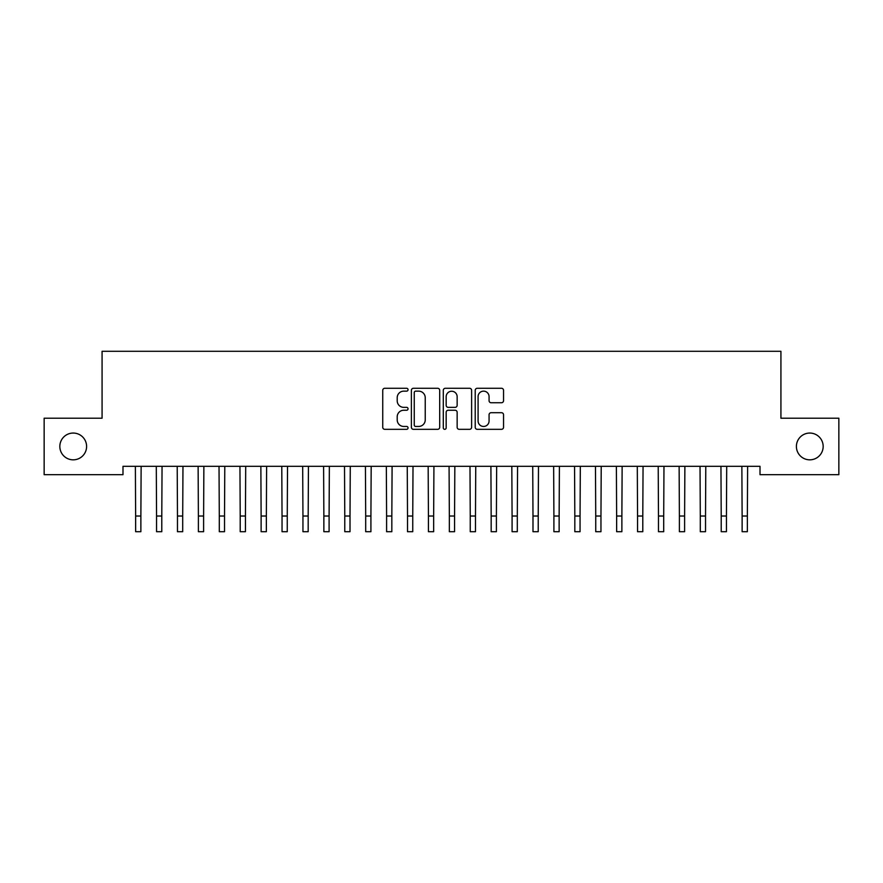 <?xml version="1.0" encoding="UTF-8"?>
<svg xmlns="http://www.w3.org/2000/svg" width="883" height="883" viewBox="0 0 883 883"><rect width="100%" height="100%" fill="white"/><g stroke="black" fill="none" stroke-linecap="round" stroke-linejoin="round"><path stroke-width="1.32" d="M408.045 389.712A1.435 1.435 0 0 0 406.599 388.277L384.789 388.277A2.053 2.053 0 0 0 382.736 390.33L382.736 427.273A2.053 2.053 0 0 0 384.789 429.326L406.599 429.326A1.435 1.435 0 0 0 408.045 427.891A1.435 1.435 0 0 0 406.599 426.456L403.785 426.456A6.567 6.567 0 0 1 397.207 419.889L397.207 416.809A6.567 6.567 0 0 1 403.785 410.242L406.599 410.242A1.435 1.435 0 0 0 408.045 408.807A1.435 1.435 0 0 0 406.599 407.361L403.785 407.361A6.567 6.567 0 0 1 397.207 400.794L397.207 397.714A6.567 6.567 0 0 1 403.785 391.147L406.599 391.147A1.435 1.435 0 0 0 408.045 389.712M796.4 446.445A13.388 13.388 0 0 0 809.777 459.833A13.388 13.388 0 0 0 823.166 446.445A13.388 13.388 0 0 0 809.777 433.056A13.388 13.388 0 0 0 796.4 446.445M59.834 446.445A13.388 13.388 0 0 0 73.223 459.833A13.388 13.388 0 0 0 86.6 446.445A13.388 13.388 0 0 0 73.223 433.056A13.388 13.388 0 0 0 59.834 446.445M501.489 402.747A2.053 2.053 0 0 0 503.542 400.694L503.542 390.33A2.053 2.053 0 0 0 501.489 388.277L477.273 388.277A2.053 2.053 0 0 0 475.22 390.33L475.22 427.273A2.053 2.053 0 0 0 477.273 429.326L501.489 429.326A2.053 2.053 0 0 0 503.542 427.273L503.542 414.756A2.053 2.053 0 0 0 501.489 412.703L491.125 412.703A2.053 2.053 0 0 0 489.072 414.756L489.072 420.97A5.486 5.486 0 0 1 483.586 426.456A5.486 5.486 0 0 1 478.089 420.97L478.089 396.644A5.486 5.486 0 0 1 483.586 391.147A5.486 5.486 0 0 1 489.072 396.644L489.072 400.694A2.053 2.053 0 0 0 491.125 402.747L501.489 402.747M760.009 466.312L122.991 466.312L122.991 474.679L44.15 474.679L44.15 418.211L102.075 418.211L102.075 351.291L780.925 351.291L780.925 418.211L838.85 418.211L838.85 474.679L760.009 474.679L760.009 466.312M439.701 390.33A2.053 2.053 0 0 0 437.648 388.277L413.432 388.277A2.053 2.053 0 0 0 411.379 390.33L411.379 427.273A2.053 2.053 0 0 0 413.432 429.326L437.648 429.326A2.053 2.053 0 0 0 439.701 427.273L439.701 390.33M445.352 388.277L469.568 388.277A2.053 2.053 0 0 1 471.621 390.33L471.621 427.273A2.053 2.053 0 0 1 469.568 429.326L459.204 429.326A2.053 2.053 0 0 1 457.151 427.273L457.151 412.295A2.053 2.053 0 0 0 455.098 410.242L448.222 410.242A2.053 2.053 0 0 0 446.169 412.295L446.169 427.891A1.435 1.435 0 0 1 444.734 429.326A1.435 1.435 0 0 1 443.299 427.891L443.299 390.33A2.053 2.053 0 0 1 445.352 388.277M415.683 391.147A1.435 1.435 0 0 0 414.248 392.582L414.248 425.021A1.435 1.435 0 0 0 415.683 426.456L418.663 426.456A6.567 6.567 0 0 0 425.231 419.889L425.231 397.714A6.567 6.567 0 0 0 418.663 391.147L415.683 391.147M457.151 396.743A5.486 5.486 0 0 0 451.666 391.246A5.486 5.486 0 0 0 446.169 396.743L446.169 405.308A2.053 2.053 0 0 0 448.222 407.361L455.098 407.361A2.053 2.053 0 0 0 457.151 405.308L457.151 396.743M135.375 466.312L135.64 516.025L140.872 516.025L141.137 466.312M135.64 516.025L135.64 531.709L140.872 531.709L140.872 516.025M156.291 466.312L156.556 516.025L161.788 516.025L162.053 466.312M156.556 516.025L156.556 531.709L161.788 531.709L161.788 516.025M177.207 466.312L177.472 516.025L182.704 516.025L182.969 466.312M177.472 516.025L177.472 531.709L182.704 531.709L182.704 516.025M198.123 466.312L198.388 516.025L203.609 516.025L203.874 466.312M198.388 516.025L198.388 531.709L203.609 531.709L203.609 516.025M219.028 466.312L219.293 516.025L224.525 516.025L224.79 466.312M219.293 516.025L219.293 531.709L224.525 531.709L224.525 516.025M239.944 466.312L240.209 516.025L245.441 516.025L245.706 466.312M240.209 516.025L240.209 531.709L245.441 531.709L245.441 516.025M260.86 466.312L261.125 516.025L266.357 516.025L266.622 466.312M261.125 516.025L261.125 531.709L266.357 531.709L266.357 516.025M281.776 466.312L282.041 516.025L287.262 516.025L287.527 466.312M282.041 516.025L282.041 531.709L287.262 531.709L287.262 516.025M302.681 466.312L302.946 516.025L308.178 516.025L308.443 466.312M302.946 516.025L302.946 531.709L308.178 531.709L308.178 516.025M323.597 466.312L323.862 516.025L329.094 516.025L329.359 466.312M323.862 516.025L323.862 531.709L329.094 531.709L329.094 516.025M344.513 466.312L344.778 516.025L350.01 516.025L350.275 466.312M344.778 516.025L344.778 531.709L350.01 531.709L350.01 516.025M365.43 466.312L365.694 516.025L370.915 516.025L371.18 466.312M365.694 516.025L365.694 531.709L370.915 531.709L370.915 516.025M386.335 466.312L386.599 516.025L391.831 516.025L392.096 466.312M386.599 516.025L386.599 531.709L391.831 531.709L391.831 516.025M407.251 466.312L407.516 516.025L412.747 516.025L413.012 466.312M407.516 516.025L407.516 531.709L412.747 531.709L412.747 516.025M428.167 466.312L428.432 516.025L433.652 516.025L433.928 466.312M428.432 516.025L428.432 531.709L433.652 531.709L433.652 516.025M449.072 466.312L449.348 516.025L454.568 516.025L454.833 466.312M449.348 516.025L449.348 531.709L454.568 531.709L454.568 516.025M469.988 466.312L470.253 516.025L475.484 516.025L475.749 466.312M470.253 516.025L470.253 531.709L475.484 531.709L475.484 516.025M490.904 466.312L491.169 516.025L496.401 516.025L496.665 466.312M491.169 516.025L491.169 531.709L496.401 531.709L496.401 516.025M511.82 466.312L512.085 516.025L517.306 516.025L517.57 466.312M512.085 516.025L512.085 531.709L517.306 531.709L517.306 516.025M532.725 466.312L532.99 516.025L538.222 516.025L538.487 466.312M532.99 516.025L532.99 531.709L538.222 531.709L538.222 516.025M553.641 466.312L553.906 516.025L559.138 516.025L559.403 466.312M553.906 516.025L553.906 531.709L559.138 531.709L559.138 516.025M574.557 466.312L574.822 516.025L580.054 516.025L580.319 466.312M574.822 516.025L574.822 531.709L580.054 531.709L580.054 516.025M595.473 466.312L595.738 516.025L600.959 516.025L601.224 466.312M595.738 516.025L595.738 531.709L600.959 531.709L600.959 516.025M616.378 466.312L616.643 516.025L621.875 516.025L622.14 466.312M616.643 516.025L616.643 531.709L621.875 531.709L621.875 516.025M637.294 466.312L637.559 516.025L642.791 516.025L643.056 466.312M637.559 516.025L637.559 531.709L642.791 531.709L642.791 516.025M658.21 466.312L658.475 516.025L663.707 516.025L663.972 466.312M658.475 516.025L658.475 531.709L663.707 531.709L663.707 516.025M679.126 466.312L679.391 516.025L684.612 516.025L684.877 466.312M679.391 516.025L679.391 531.709L684.612 531.709L684.612 516.025M700.031 466.312L700.296 516.025L705.528 516.025L705.793 466.312M700.296 516.025L700.296 531.709L705.528 531.709L705.528 516.025M720.947 466.312L721.212 516.025L726.444 516.025L726.709 466.312M721.212 516.025L721.212 531.709L726.444 531.709L726.444 516.025M741.863 466.312L742.128 516.025L747.36 516.025L747.625 466.312M742.128 516.025L742.128 531.709L747.36 531.709L747.36 516.025"/></g></svg>
